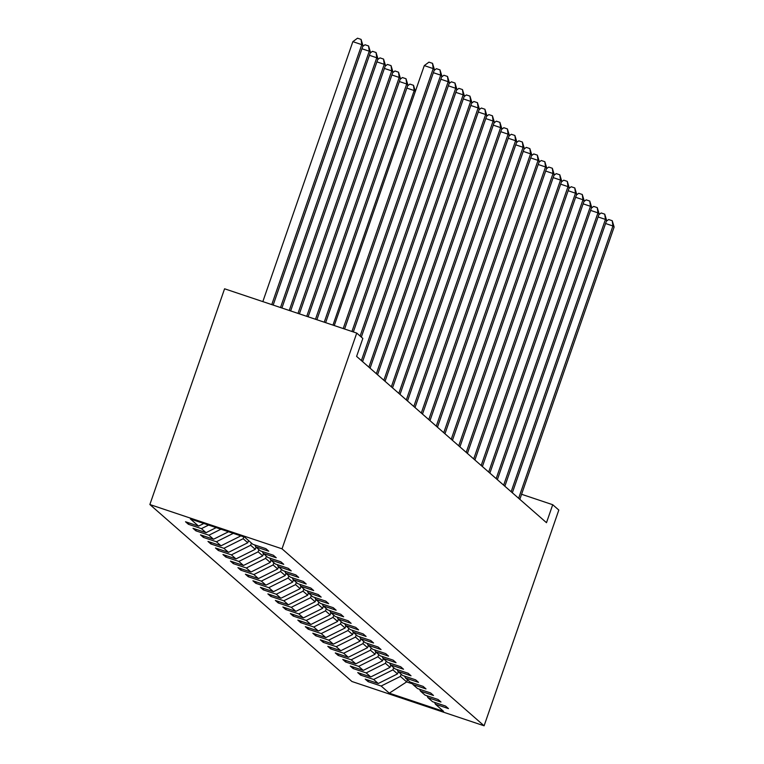 <?xml version="1.0" encoding="UTF-8"?>
<svg xmlns="http://www.w3.org/2000/svg" width="764" height="764" viewBox="0 0 764 764"><rect width="100%" height="100%" fill="white"/><g stroke="black" fill="none" stroke-linecap="round" stroke-linejoin="round"><path stroke-width="1.15" d="M149.868 504.536L351.946 681.507L484.109 725.8L282.031 548.829L149.868 504.536L224.578 288.792L356.74 333.085L282.031 548.829M434.525 702.364L435.432 704.217L448.468 708.591L445.584 706.07L432.548 701.696L427.945 697.666L440.981 702.03L438.097 699.509L425.061 695.135L420.458 691.105L433.494 695.469L430.609 692.948L417.574 688.584L412.961 684.544L426.006 688.918L423.122 686.397L410.087 682.023L405.474 677.993L418.519 682.357L415.635 679.836L402.599 675.471L397.987 671.432L411.032 675.796L408.148 673.275L395.112 668.911L390.499 664.871L403.535 669.245L400.661 666.724L387.625 662.35L383.012 658.32L396.048 662.684L393.173 660.163L380.138 655.798L375.525 651.759L388.561 656.123L385.686 653.602L372.651 649.238L368.038 645.198L381.074 649.572L378.199 647.051L365.163 642.677L360.551 638.647L373.586 643.011L370.712 640.49L357.667 636.125L353.063 632.086L366.099 636.45L363.225 633.929L350.179 629.565L345.576 625.525L358.612 629.899L355.738 627.378L342.692 623.004L338.089 618.974L351.125 623.338L348.241 620.817L335.205 616.452L330.602 612.413L343.638 616.777L340.754 614.256L327.718 609.892L323.115 605.852L336.15 610.226L333.266 607.705L320.231 603.331L315.627 599.301L328.663 603.665L325.779 601.144L312.743 596.779L308.14 592.74L321.176 597.104L318.292 594.583L305.256 590.219L300.653 586.179L313.689 590.553L310.805 588.032L297.769 583.658L293.156 579.628L306.202 583.992L303.318 581.471L290.282 577.106L285.669 573.067L298.714 577.431L295.83 574.91L282.795 570.546L278.182 566.506L291.227 570.88L288.343 568.359L275.307 563.985L270.695 559.955L283.731 564.319L280.856 561.798L267.82 557.433L263.208 553.394L276.243 557.758L273.369 555.237L260.333 550.873L255.72 546.833L268.756 551.207L265.882 548.686L252.846 544.312L244.681 537.168L190.389 518.976L198.554 526.119L185.509 521.755L188.393 524.276L188.88 522.882M435.432 704.217L443.588 711.37L389.296 693.168L381.141 686.024L368.095 681.66L368.582 680.266M188.393 524.276L201.429 528.64L206.041 532.68L192.996 528.306L195.88 530.827L208.916 535.201L213.528 539.231L200.493 534.867L203.367 537.388L216.403 541.762L221.016 545.792L207.98 541.428L210.854 543.949L223.89 548.313L228.503 552.353L215.467 547.979L218.342 550.5L231.377 554.874L235.99 558.904L222.954 554.54L225.829 557.061L238.865 561.425L243.477 565.465L230.441 561.101L233.316 563.622L246.361 567.986L250.964 572.026L237.929 567.652L240.803 570.173L253.849 574.547L258.452 578.577L245.416 574.213L248.29 576.734L261.336 581.098L265.939 585.138L252.903 580.774L255.787 583.295L268.823 587.659L273.426 591.699L260.39 587.325L263.274 589.846L276.31 594.22L280.913 598.25L267.877 593.886L270.762 596.407L283.797 600.771L288.4 604.811L275.365 600.447L278.249 602.968L291.285 607.332L295.888 611.372L282.852 606.998L285.736 609.519L298.772 613.893L303.375 617.923L290.339 613.559L293.223 616.08L306.259 620.444L310.872 624.484L297.826 620.12L300.71 622.641L313.746 627.005L318.359 631.045L305.313 626.671L308.198 629.192L321.233 633.566L325.846 637.596L312.801 633.232L315.685 635.753L328.721 640.117L333.333 644.157L320.297 639.793L323.172 642.314L336.208 646.678L340.82 650.718L327.785 646.344L330.659 648.865L343.695 653.239L348.308 657.269L335.272 652.905L338.146 655.426L351.182 659.79L355.795 663.83L342.759 659.466L345.634 661.987L358.669 666.351L363.282 670.391L350.246 666.017L353.121 668.538L366.166 672.912L370.769 676.942L357.733 672.578L360.608 675.099L373.653 679.463L378.256 683.503L365.221 679.139L368.095 681.66M356.74 333.085L362.833 338.423L356.607 356.396L546.489 522.691L552.716 504.717L521.583 494.279M398.292 671.699L397.528 673.905L392.916 669.875L393.68 667.66M427.038 695.803L427.945 697.666M378.256 683.503L397.528 673.905M373.653 679.463L392.916 669.875M390.805 665.138L390.041 667.354L385.428 663.314L386.192 661.099M419.551 689.243L420.458 691.105M370.769 676.942L390.041 667.354M366.166 672.912L385.428 663.314M383.318 658.578L382.554 660.793L377.941 656.754L378.705 654.547M412.063 682.691L412.961 684.544M363.282 670.391L382.554 660.793M358.669 666.351L377.941 656.754M375.831 652.026L375.057 654.232L370.454 650.202L371.218 647.987M404.576 676.13L405.474 677.993M355.795 663.83L375.057 654.232M351.182 659.79L370.454 650.202M368.343 645.465L367.57 647.681L362.967 643.641L363.731 641.426M397.089 669.57L397.987 671.432M348.308 657.269L367.57 647.681M343.695 653.239L362.967 643.641M360.856 638.905L360.083 641.12L355.48 637.081L356.244 634.874M389.602 663.018L390.499 664.871M340.82 650.718L360.083 641.12M336.208 646.678L355.48 637.081M353.369 632.353L352.596 634.559L347.992 630.529L348.756 628.314M382.115 656.457L383.012 658.32M333.333 644.157L352.596 634.559M328.721 640.117L347.992 630.529M345.872 625.792L345.108 628.008L340.505 623.968L341.269 621.753M374.627 649.897L375.525 651.759M325.846 637.596L345.108 628.008M321.233 633.566L340.505 623.968M338.385 619.232L337.621 621.447L333.018 617.408L333.782 615.201M367.14 643.345L368.038 645.198M318.359 631.045L337.621 621.447M313.746 627.005L333.018 617.408M330.898 612.68L330.134 614.886L325.531 610.856L326.295 608.641M359.653 636.784L360.551 638.647M310.872 624.484L330.134 614.886M306.259 620.444L325.531 610.856M323.411 606.119L322.647 608.335L318.044 604.295L318.808 602.08M352.156 630.224L353.063 632.086M303.375 617.923L322.647 608.335M298.772 613.893L318.044 604.295M315.924 599.559L315.16 601.774L310.547 597.734L311.32 595.528M344.669 623.672L345.576 625.525M295.888 611.372L315.16 601.774M291.285 607.332L310.547 597.734M308.436 593.007L307.672 595.213L303.06 591.183L303.833 588.968M337.182 617.111L338.089 618.974M288.4 604.811L307.672 595.213M283.797 600.771L303.06 591.183M300.949 586.446L300.185 588.662L295.572 584.622L296.346 582.407M329.695 610.551L330.602 612.413M280.913 598.25L300.185 588.662M276.31 594.22L295.572 584.622M293.462 579.886L292.698 582.101L288.085 578.061L288.859 575.855M322.207 603.999L323.115 605.852M273.426 591.699L292.698 582.101M268.823 587.659L288.085 578.061M285.975 573.334L285.211 575.54L280.598 571.51L281.362 569.295M314.72 597.438L315.627 599.301M265.939 585.138L285.211 575.54M261.336 581.098L280.598 571.51M278.488 566.773L277.724 568.989L273.111 564.949L273.875 562.734M307.233 590.878L308.14 592.74M258.452 578.577L277.724 568.989M253.849 574.547L273.111 564.949M271 560.213L270.236 562.428L265.624 558.389L266.388 556.182M299.746 584.326L300.653 586.179M250.964 572.026L270.236 562.428M246.361 567.986L265.624 558.389M263.513 553.661L262.749 555.867L258.137 551.837L258.901 549.622M292.259 577.765L293.156 579.628M243.477 565.465L262.749 555.867M238.865 561.425L258.137 551.837M256.026 547.1L255.252 549.316L250.649 545.276L251.413 543.061M284.771 571.205L285.669 573.067M235.99 558.904L255.252 549.316M231.377 554.874L250.649 545.276M248.539 540.54L247.765 542.755L243.162 538.716L243.802 536.872M277.284 564.653L278.182 566.506M228.503 552.353L247.765 542.755M223.89 548.313L243.162 538.716M240.44 535.745L239.352 535.383M269.797 558.092L270.695 559.955M221.016 545.792L240.278 536.194M216.403 541.762L233.287 533.348M262.31 551.532L263.208 553.394M213.528 539.231L228.541 531.754M208.916 535.201L220.939 529.213M254.823 544.98L255.72 546.833M206.041 532.68L216.193 527.618M201.429 528.64L208.591 525.078M198.554 526.119L203.845 523.483M552.716 504.717L558.818 510.056L484.109 725.8M407.413 679.683L406.649 681.899L412.656 683.914M401.167 674.22L400.403 676.426L406.649 681.899L389.296 693.168M381.141 686.024L400.403 676.426M195.88 530.827L196.367 529.433M203.367 537.388L203.854 535.994M210.854 543.949L211.341 542.555M218.342 550.5L218.829 549.106M225.829 557.061L226.316 555.667M233.316 563.622L233.803 562.228M240.803 570.173L241.29 568.779M248.29 576.734L248.778 575.34M255.787 583.295L256.265 581.901M263.274 589.846L263.752 588.452M270.762 596.407L271.239 595.013M278.249 602.968L278.726 601.574M285.736 609.519L286.213 608.125M293.223 616.08L293.701 614.686M300.71 622.641L301.188 621.247M308.198 629.192L308.685 627.798M315.685 635.753L316.172 634.359M323.172 642.314L323.659 640.92M330.659 648.865L331.146 647.471M338.146 655.426L338.633 654.032M345.634 661.987L346.121 660.593M353.121 668.538L353.608 667.144M360.608 675.099L361.095 673.705M343.208 328.549L433.217 68.598L434.42 69.648L344.602 329.017M334.269 325.55L424.287 65.599L433.217 68.598L432.519 63.336L434.42 69.648M424.287 65.599L428.948 62.142L432.519 63.336M273.168 305.075L362.986 45.706L361.783 44.656L352.853 41.657L262.835 301.618M352.853 41.657L357.514 38.2L361.086 39.394L361.783 44.656L271.764 304.607M361.086 39.394L362.986 45.706M351.946 331.481L440.704 75.149L441.907 76.199L353.35 331.948M434.162 70.383L436.435 68.693L440.007 69.896L440.704 75.149L433.369 72.695M440.007 69.896L441.907 76.199M360.121 336.045L448.191 81.71L449.394 82.76L361.324 337.096M441.649 76.944L443.922 75.254L447.494 76.448L448.191 81.71L440.857 79.246M447.494 76.448L449.394 82.76M281.916 308.007L370.473 52.267L369.27 51.207L280.512 307.539M362.728 46.451L365.001 44.761L368.573 45.955L370.473 52.267M368.573 45.955L369.27 51.207L361.926 48.753M290.654 310.938L377.96 58.818L376.757 57.768L289.25 310.471M370.215 53.002L372.488 51.312L376.06 52.515L377.96 58.818M376.06 52.515L376.757 57.768L369.413 55.304M361.382 360.579L455.688 88.271L456.882 89.321L362.585 361.63M449.137 83.505L451.409 81.815L454.981 83.009L455.688 88.271L448.344 85.807M454.981 83.009L456.882 89.321M368.878 367.14L463.175 94.822L464.369 95.872L370.072 368.191M456.624 90.056L458.897 88.366L462.468 89.569L463.175 94.822L455.831 92.368M462.468 89.569L464.369 95.872M376.365 373.701L470.662 101.383L471.856 102.433L377.559 374.752M464.111 96.617L466.384 94.927L469.956 96.121L470.662 101.383L463.318 98.919M469.956 96.121L471.856 102.433M299.402 313.87L385.448 65.379L384.244 64.329L297.998 313.393M377.702 59.563L379.975 57.873L383.547 59.067L385.448 65.379M383.547 59.067L384.244 64.329L376.9 61.865M308.14 316.793L392.935 71.94L391.731 70.88L306.746 316.325M385.19 66.124L387.463 64.434L391.034 65.628L392.935 71.94M391.034 65.628L391.731 70.88L384.387 68.426M316.888 319.724L400.422 78.491L399.219 77.441L315.484 319.257M392.677 72.675L394.95 70.985L398.522 72.188L400.422 78.491M398.522 72.188L399.219 77.441L391.875 74.977M383.853 380.252L478.149 107.944L479.343 108.994L385.046 381.303M471.598 103.178L473.871 101.488L477.443 102.682L478.149 107.944L470.805 105.48M477.443 102.682L479.343 108.994M325.626 322.656L407.909 85.052L406.706 84.002L324.232 322.188M400.164 79.236L402.437 77.546L406.009 78.74L407.909 85.052M406.009 78.74L406.706 84.002L399.371 81.538M391.34 386.813L485.637 114.495L486.83 115.545L392.534 387.864M479.085 109.73L481.358 108.039L484.93 109.242L485.637 114.495L478.293 112.041M484.93 109.242L486.83 115.545M415.31 91.537L414.193 90.553L332.97 325.12M407.651 85.797L409.924 84.107L413.496 85.301L415.349 91.413M413.496 85.301L414.193 90.553L406.859 88.099M398.827 393.374L493.124 121.056L494.327 122.106L400.021 394.425M486.582 116.29L488.855 114.6L492.427 115.794L493.124 121.056L485.78 118.592M492.427 115.794L494.327 122.106M406.314 399.925L500.611 127.617L501.814 128.667L407.508 400.976M494.069 122.851L496.342 121.161L499.914 122.355L500.611 127.617L493.267 125.153M499.914 122.355L501.814 128.667M413.801 406.486L508.098 134.168L509.301 135.218L415.005 407.537M501.556 129.403L503.829 127.712L507.401 128.915L508.098 134.168L500.754 131.714M507.401 128.915L509.301 135.218M421.289 413.047L515.585 140.729L516.789 141.779L422.492 414.098M509.044 135.963L511.317 134.273L514.888 135.467L515.585 140.729L508.241 138.265M514.888 135.467L516.789 141.779M428.776 419.598L523.073 147.29L524.276 148.34L429.979 420.649M516.531 142.524L518.804 140.834L522.375 142.028L523.073 147.29L515.729 144.826M522.375 142.028L524.276 148.34M436.263 426.159L530.56 153.841L531.763 154.891L437.466 427.21M524.018 149.075L526.291 147.385L529.863 148.588L530.56 153.841L523.216 151.387M529.863 148.588L531.763 154.891M443.75 432.72L538.047 160.402L539.25 161.452L444.954 433.771M531.505 155.636L533.778 153.946L537.35 155.14L538.047 160.402L530.703 157.938M537.35 155.14L539.25 161.452M451.237 439.271L545.534 166.963L546.737 168.013L452.441 440.322M538.992 162.197L541.265 160.507L544.837 161.701L545.534 166.963L538.19 164.499M544.837 161.701L546.737 168.013M458.725 445.832L553.021 173.514L554.225 174.564L459.928 446.883M546.48 168.748L548.753 167.058L552.324 168.261L553.021 173.514L545.677 171.06M552.324 168.261L554.225 174.564M466.212 452.393L560.509 180.075L561.712 181.125L467.415 453.444M553.967 175.309L556.24 173.619L559.811 174.813L560.509 180.075L553.174 177.611M559.811 174.813L561.712 181.125M473.699 458.944L567.996 186.636L569.199 187.686L474.902 459.995M561.454 181.87L563.727 180.18L567.299 181.374L567.996 186.636L560.661 184.172M567.299 181.374L569.199 187.686M481.186 465.505L575.493 193.187L576.686 194.237L482.39 466.556M568.941 188.422L571.214 186.731L574.786 187.934L575.493 193.187L568.149 190.733M574.786 187.934L576.686 194.237M488.683 472.066L582.98 199.748L584.173 200.798L489.877 473.117M576.428 194.982L578.701 193.292L582.273 194.486L582.98 199.748L575.636 197.284M582.273 194.486L584.173 200.798M496.17 478.617L590.467 206.309L591.661 207.359L497.364 479.668M583.916 201.543L586.189 199.853L589.76 201.047L590.467 206.309L583.123 203.845M589.76 201.047L591.661 207.359M503.657 485.178L597.954 212.86L599.148 213.91L504.851 486.229M591.403 208.095L593.676 206.404L597.247 207.607L597.954 212.86L590.61 210.406M597.247 207.607L599.148 213.91M511.145 491.739L605.441 219.421L606.635 220.471L512.338 492.79M598.89 214.655L601.163 212.965L604.735 214.159L605.441 219.421L598.097 216.957M604.735 214.159L606.635 220.471M518.632 498.29L612.929 225.982L614.132 227.032L519.826 499.341M606.387 221.216L608.66 219.526L612.231 220.72L612.929 225.982L605.585 223.518M612.231 220.72L614.132 227.032"/></g></svg>
